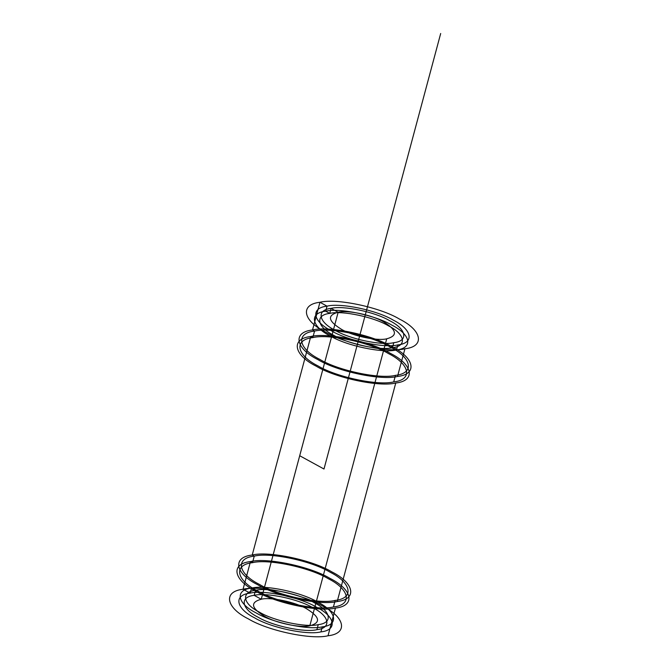 <?xml version="1.0" encoding="UTF-8"?>
<svg xmlns="http://www.w3.org/2000/svg" width="670" height="670" viewBox="0 0 670 670"><rect width="100%" height="100%" fill="white"/><g stroke="black" fill="none" stroke-linecap="round" stroke-linejoin="round"><path stroke-width="1" d="M404.923 348.769C425.14 346.616 422.142 330.293 399.462 319.079C380.099 307.287 336.373 298.05 319.95 302.279C299.733 304.431 302.731 320.762 325.411 331.968C344.774 343.76 388.5 352.998 404.923 348.769L397.503 376.465C417.72 374.312 414.722 357.981 392.042 346.767C372.679 334.983 328.953 325.737 312.53 329.967L314.557 331.081C295.303 333.124 298.158 348.676 319.749 359.354C338.199 370.585 379.84 379.379 395.484 375.351C414.738 373.307 411.882 357.755 390.283 347.077C371.842 335.846 330.193 327.052 314.557 331.081L312.798 337.621L310.779 336.516C290.562 338.668 293.56 355 316.24 366.205C335.603 377.997 379.329 387.235 395.752 383.005C415.97 380.853 412.971 364.53 390.292 353.316C370.929 341.524 327.195 332.286 310.779 336.516L252.23 555.028L254.248 556.134C234.994 558.185 237.85 573.738 259.449 584.416C277.891 595.647 319.54 604.441 335.176 600.412C354.43 598.369 351.574 582.816 329.975 572.138C311.533 560.907 269.893 552.105 254.248 556.134L252.498 562.683C233.244 564.735 236.1 580.287 257.699 590.965C276.141 602.188 317.781 610.99 333.425 606.961C352.68 604.909 349.824 589.357 328.225 578.679C309.783 567.457 268.134 558.654 252.498 562.683L250.471 561.577C230.254 563.73 233.252 580.053 255.932 591.267C275.295 603.059 319.029 612.296 335.444 608.067C355.661 605.914 352.663 589.583 329.983 578.378C310.62 566.586 266.894 557.348 250.471 561.577L243.051 589.265C222.834 591.417 225.832 607.749 248.511 618.963C267.874 630.746 311.609 639.984 328.024 635.763C348.241 633.611 345.243 617.279 322.563 606.065C303.2 594.273 259.474 585.036 243.051 589.265L250.136 593.143C233.286 594.935 235.79 608.544 254.684 617.882C270.822 627.715 307.262 635.411 320.947 631.885C337.797 630.093 335.293 616.484 316.399 607.137C300.26 597.313 263.821 589.617 250.136 593.143L251.484 588.109L250.136 593.143M254.181 595.354L255.53 590.32C240.605 591.912 242.825 603.963 259.558 612.238C273.854 620.939 306.131 627.756 318.25 624.633C333.174 623.05 330.955 610.998 314.222 602.715C299.925 594.014 267.648 587.196 255.53 590.32L254.181 595.354C239.257 596.945 241.476 608.996 258.21 617.271C272.506 625.973 304.775 632.79 316.902 629.674C331.826 628.083 329.606 616.031 312.873 607.757C298.577 599.055 266.3 592.238 254.181 595.354L261.258 599.231C250.044 602.297 251.083 607.95 264.382 616.199C275.445 622.933 300.436 628.217 309.816 625.797C321.031 622.731 319.992 617.07 306.701 608.829C295.629 602.096 270.647 596.811 261.258 599.231L338.157 312.237C326.943 315.31 327.982 320.964 341.281 329.204C352.345 335.946 377.336 341.223 386.716 338.811L309.816 625.797M331.081 308.368C316.156 309.95 318.367 322.01 335.109 330.285C349.405 338.986 381.674 345.804 393.793 342.68C408.717 341.097 406.506 329.045 389.764 320.762C375.476 312.061 343.199 305.244 331.081 308.368L329.732 313.401C314.808 314.992 317.019 327.044 333.76 335.318C348.048 344.02 380.326 350.837 392.444 347.713C407.368 346.13 405.157 334.079 388.416 325.796C374.128 317.103 341.851 310.277 329.732 313.401L331.081 308.368L338.157 312.237L261.258 599.231M319.95 302.279L312.53 329.967L319.95 302.279L327.035 306.156C310.185 307.949 312.681 321.55 331.583 330.896C347.722 340.72 384.161 348.417 397.846 344.899C414.697 343.107 412.192 329.498 393.298 320.151C377.16 310.327 340.72 302.631 327.035 306.156L325.687 311.19C308.837 312.982 311.332 326.591 330.235 335.93C346.373 345.753 382.813 353.459 396.498 349.933C413.34 348.14 410.844 334.531 391.942 325.185C375.811 315.361 339.363 307.664 325.687 311.19L329.732 313.401M322.295 626.852C339.146 625.06 336.642 611.45 317.748 602.104C301.609 592.28 265.169 584.583 251.484 588.109C234.634 589.902 237.138 603.511 256.032 612.849C272.171 622.673 308.61 630.378 322.295 626.852L320.947 631.885M252.23 555.028C232.004 557.18 235.011 573.512 257.682 584.726C277.053 596.509 320.779 605.747 337.203 601.518C357.42 599.374 354.413 583.042 331.742 571.828C312.379 560.036 268.645 550.799 252.23 555.028L310.779 336.516M395.752 383.005L337.203 601.518M312.53 329.967C292.313 332.119 295.311 348.45 317.99 359.664C337.353 371.456 381.079 380.694 397.503 376.465M397.846 344.899L396.498 349.933M312.798 337.621C293.544 339.673 296.4 355.226 317.999 365.904C336.441 377.126 378.089 385.928 393.726 381.9C412.98 379.848 410.124 364.296 388.525 353.618C370.083 342.395 328.442 333.593 312.798 337.621L314.557 331.081M395.484 375.351L393.726 381.9M335.444 608.067L328.024 635.763M318.25 624.633L316.902 629.674M335.176 600.412L333.425 606.961M393.793 342.68L392.444 347.713M386.716 338.811C397.93 335.737 396.891 330.084 383.6 321.843C372.528 315.101 347.546 309.825 338.157 312.237M254.248 556.134L252.498 562.683M250.471 561.577L243.051 589.265M299.708 455.734L323.987 469.017L440.684 33.5M327.035 306.156L325.687 311.19M251.484 588.109L255.53 590.32"/></g></svg>
